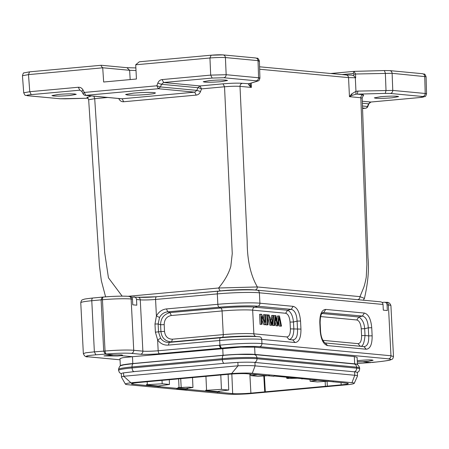 <?xml version="1.0" encoding="UTF-8"?>
<svg xmlns="http://www.w3.org/2000/svg" width="449" height="449" viewBox="0 0 449 449"><rect width="100%" height="100%" fill="white"/><g stroke="black" fill="none" stroke-linecap="round" stroke-linejoin="round"><path stroke-width="0.67" d="M256.716 290.177C251.204 289.453 230.371 290.003 218.472 291.176A2.862 1.291 -95.1 0 0 218.36 291.176A2.862 1.291 -95.1 0 0 217.316 293.899A31.486 2.43 -2.9 0 1 259.382 292.799A2.862 2.52 -84.6 0 0 257.131 290.177C250.014 289.453 231.807 289.942 218.36 291.176L156.617 296.727A2.862 1.291 -95.1 0 1 156.729 296.727M354.065 71.374L353.071 73.552L353.812 74.068L355.557 74.006L355.67 77.902L355.305 77.728L355.962 91.338L357.943 91.091L357.252 94.144L363.202 94.705L363.336 95.721M330.761 73.507L354.031 71.374L355.552 73.956M365.609 108.209L365.34 108.248A2.862 2.52 -84.6 0 0 367.512 106.469L367.838 106.419M83.452 94.004C82.818 93.847 83.104 93.325 84.3 92.443L84.26 92.427M121.808 98.802L194.709 92.157L196.87 90.372L160.489 86.943L156.824 85.798L157.79 83.166M136.008 70.515L129.632 70.302L130.176 79.585M351.881 95.441L355.917 94.234L355.962 91.338L351.589 93.97L349.457 96.681L351.881 95.441A2.862 1.802 -127.5 0 0 351.589 93.97M355.911 94.211L357.252 94.122M249.313 83.666L248.376 84.092L249.492 85.781L251.367 87.432L249.908 83.486M251.216 83.087L251.367 87.432L240.002 86.36C235.905 86.101 230.747 86.242 224.528 86.775L223.041 83.828C231.117 83.16 237.56 82.986 242.381 83.306L249.01 83.75M362.287 101.238L370.734 102.035L419.299 97.585C423.654 97.141 424.827 96.788 422.818 96.513L390.394 93.454C391.865 93.128 392.656 92.118 392.774 90.423L392.112 73.31L426.05 76.734C424.4 72.682 424.692 74.657 422.487 73.703L389.855 70.622M426.505 93.835L425.304 93.493M368.859 103.77L370.941 102.018M392.112 73.243C391.842 71.554 390.95 70.684 389.446 70.622M385.349 73.153L384.372 70.555L354.25 71.369M354.143 71.363L384.372 70.555M390.394 93.454L385.321 93.386L386.011 90.333L385.349 73.198M375.74 98.23L374.309 97.86L380.73 96.703C387.582 96.142 393.066 95.991 397.174 96.266L398.605 96.63L392.179 97.787C385.326 98.348 379.848 98.499 375.74 98.23M248.325 83.868L257.524 81.151L249.015 83.755M256.845 81.269L256.205 80.798C257.675 80.466 258.467 79.456 258.585 77.767L226.161 74.708L225.415 57.562L258.04 60.649L258.585 77.767C259.977 77.918 260.263 78.132 259.438 78.395M128.038 296.301L218.59 288L257.367 286.956C257.283 288.679 256.491 289.695 254.987 290.009C249.414 289.212 232.498 289.667 220.105 290.946L218.59 288C224.702 280.664 228.782 273.435 230.825 266.319L232.256 253.606L224.528 86.775L201.522 88.885A2.862 0.421 20.4 0 0 197.857 87.718L161.466 84.289L157.801 83.144C158.654 81.039 160.097 79.849 162.123 79.574L210.688 75.123L226.161 74.708C226.038 76.397 225.246 77.408 223.782 77.739L212.175 78.053L210.688 75.123L209.941 57.977C216.367 57.483 221.525 57.349 225.409 57.573M196.202 95.104L194.709 92.157L158.312 88.722L160.489 86.943L161.466 84.289L163.616 82.504L200.029 85.939L197.857 87.718L196.87 90.372L200.535 91.54C199.67 93.645 198.228 94.834 196.202 95.104L123.677 101.749C121.64 101.856 120.079 100.941 118.991 99.01L118.732 98.516M127.325 95.008L125.602 94.464L133.488 93.128C141.957 92.427 148.726 92.247 153.799 92.578L155.506 92.949L153.738 93.684L147.631 94.458C139.168 95.16 132.399 95.34 127.325 95.008M135.716 64.763L136.44 79.013L103.663 82.015L102.714 67.788C101.283 66.379 100.834 65.543 101.373 65.273L126.944 67.687L135.873 67.922M102.714 67.765L129.632 70.302L126.944 67.687M121.746 98.802L85.372 95.373A2.862 2.862 0 0 1 83.104 93.847L81.825 91.4L79.815 90.187L78.322 87.258C80.36 87.151 81.926 88.066 83.02 89.996C81.825 90.878 81.544 91.4 82.173 91.557M162.123 79.574L163.616 82.504L212.175 78.053M258.04 60.598C257.771 58.92 256.884 58.044 255.374 57.977M225.409 57.523C225.14 55.839 224.253 54.969 222.749 54.901L211.142 55.216L209.941 57.938M135.705 64.751L139.33 61.788L211.024 55.21M102.72 67.816L28.489 74.618L22.456 75.724M204.66 82.094L203.229 81.724L209.649 80.567C216.502 80.006 221.986 79.86 226.094 80.13L227.525 80.494L221.099 81.651C214.246 82.218 208.768 82.363 204.66 82.094M249.492 85.781A2.862 2.352 -16.3 0 0 250.071 84.395M363.645 95.553C363.6 94.907 363.112 95.749 362.175 98.09L360.822 97.753L366.895 264.433L366.272 276.848C366.042 278.896 364.577 285.345 363.684 287.613L359.98 296.637L257.367 286.956C250.615 275.299 247.219 260.151 247.186 241.511L240.002 86.36C240.108 84.659 240.905 83.643 242.381 83.306M28.489 74.607L29.763 91.708L23.758 92.797M363.202 94.705C361.72 95.036 360.929 96.058 360.822 97.753L349.457 96.681L348.542 77.621L355.305 77.728M355.67 77.902L353.868 75.892L351.741 75.106L346.258 74.966M363.28 300.19L364.442 298.422L359.98 296.637C359.879 298.332 359.088 299.354 357.617 299.691M83.02 89.996L85.787 95.373L122.184 98.802L123.677 101.749M119.541 98.595L118.991 99.01M78.322 87.258L29.763 91.708L31.25 94.632C26.895 95.076 25.722 95.435 27.726 95.71L27.316 95.704C25.037 94.784 25.447 96.614 23.746 92.803M60.144 98.763L27.316 95.71M27.726 95.71L60.155 98.769L65.105 98.836M53.375 95.957L51.944 95.592L58.37 94.436C65.223 93.869 70.701 93.723 74.809 93.993L76.24 94.357L69.82 95.514C62.961 96.08 57.483 96.226 53.375 95.957M87.241 97.506L91.237 95.923M107.738 97.478L94.711 98.673L88.655 99.751C87.533 97.556 86.971 96.771 86.977 97.399L87.78 97.517M223.63 355.344L133.392 363.617A3.508 1.633 84.8 0 0 133.381 363.617A3.508 1.633 84.8 0 0 132.051 366.956L222.317 358.684L222.367 359.677A3.508 1.633 84.8 0 0 224.337 363.325L134.071 371.598A3.508 1.633 84.8 0 1 132.101 367.95L222.367 359.677A25.615 1.976 177.1 0 1 256.991 358.745A3.508 3.092 95.4 0 1 254.617 362.416M135.564 371.463L123.559 372.855L123.733 376.273A23.073 1.779 177.1 0 0 121.466 377.166A23.073 1.779 177.1 0 0 121.488 377.239L125.445 384.17A19.464 1.499 177.1 0 0 127.724 384.698L227.407 394.099A19.464 1.499 177.1 0 0 248.067 393.829L348.755 384.602A19.464 1.499 177.1 0 0 354.244 383.328A19.464 1.499 177.1 0 0 351.96 382.683L252.276 373.282A19.464 1.499 177.1 0 0 231.617 373.551L130.928 382.778A19.464 1.499 177.1 0 0 125.445 384.17M354.244 383.328L357.483 376.032A23.073 1.779 177.1 0 0 357.499 375.965A23.073 1.779 177.1 0 0 354.777 375.269L255.094 365.862A23.073 1.779 177.1 0 0 238.032 365.8L237.858 362.382L225.83 363.196M357.387 364.695A23.612 1.818 177.1 0 0 357.46 364.532A23.612 1.818 177.1 0 0 354.682 363.825L254.998 354.418A23.612 1.818 177.1 0 0 223.08 355.277L132.814 363.55L223.647 355.344A3.508 1.633 84.8 0 0 223.647 355.344A22.383 1.723 -2.9 0 1 230.444 354.822A22.383 1.723 -2.9 0 1 237.774 354.452A22.383 1.723 -2.9 0 1 253.915 354.53L237.774 354.452M249.846 374.034L250.896 393.128L341.161 384.855A13.476 1.038 -2.9 0 0 348.278 383.569A13.476 1.038 -2.9 0 0 346.69 383.165L301.683 378.647M301.7 378.922L303.053 378.771L273.924 376.026M187.654 388.52L187.693 389.373L186.06 389.496L186.015 388.643L187.654 388.52L186.565 388.413L192.941 387.459L189.051 387.128L177.944 387.599L177.984 388.458L132.994 384.215A13.476 1.038 -2.9 0 1 131.405 383.805A13.476 1.038 -2.9 0 1 138.522 382.526L228.788 374.253A13.476 1.038 -2.9 0 1 247.006 373.764L273.941 376.307M179.039 387.706L178.629 378.978M158.127 386.858L158.082 386.005L169.475 384.451L162.173 383.76L147.306 384.709L147.165 381.734M159.895 385.899L159.928 386.752M187.693 389.373L205.749 391.073L205.709 390.22L206.574 390.299L205.939 376.475M250.896 393.128A13.476 1.038 -2.9 0 1 232.677 393.616L205.749 391.073M186.06 389.496L176.631 388.604L177.984 388.458M310.029 379.708L310.119 381.223L316.798 380.348M269.406 375.6L258.153 376.318L250.851 375.633L257.53 374.758M169.29 379.832L169.475 384.451M206.574 390.299L221.447 389.35L220.785 374.988M146.475 385.483L146.436 384.63L147.306 384.709M264.73 391.859L263.804 375.959M228.12 374.314L228.749 390.041L218.298 391.405L219.163 391.489L219.202 392.342M333.209 381.897L333.192 381.616M327.08 381.291L327.327 386.123M264.399 375.92L265.314 391.68M325.39 386.174L325.149 381.414M297.451 378.243L287.596 378.456L286.658 378.215L288.696 377.699M146.447 384.911L158.082 386.005M177.956 387.88L186.015 388.643M205.721 390.501L217.35 391.595L217.395 392.454M217.35 391.595L219.163 391.489M130.928 382.778L123.733 376.273L238.032 365.8L231.617 373.551M310.119 381.223L317.426 381.914L328.679 381.19M250.755 374.118L250.851 375.633M162.022 380.499L162.173 383.76M221.447 389.35L228.749 390.041M133.847 296.873C135.357 296.941 136.243 297.816 136.513 299.494L140.273 299.848A2.862 2.52 -84.6 0 0 138.023 297.232L131.49 297.092M357.499 375.965L357.325 372.541A23.073 1.779 177.1 0 0 354.603 371.845L254.92 362.444A23.073 1.779 177.1 0 0 237.858 362.382M123.559 372.855A23.073 1.779 177.1 0 0 121.292 373.748L121.466 377.166M136.513 299.494L136.799 305.197L132.758 304.815L132.466 299.113C132.202 297.434 131.316 296.559 129.806 296.492M382.043 302.435L384.4 302.222C385.91 302.284 386.797 303.159 387.066 304.837L387.352 310.54L383.311 310.158L383.025 304.456C382.756 302.778 381.869 301.902 380.359 301.84M154.984 324.032L158.127 323.954L160.579 324.75L160.927 331.553L164.525 331.435C165.215 336.537 167.87 339.124 172.483 339.197L171.535 341.897C165.249 341.42 161.719 337.979 160.933 331.553L155.393 332.17L157.633 339.91L160.602 338.271L158.536 332.092L158.127 323.954L159.552 317.46L156.42 315.989L154.978 324.032L155.388 332.08M156.409 315.989C158.75 311.786 162.111 309.434 166.495 308.923L167.724 311.847L219.073 307.228A2.862 1.291 -95.1 0 1 217.844 304.31L217.316 293.899L155.573 299.449A2.862 1.291 -95.1 0 1 156.617 296.727C148.714 297.361 142.518 297.53 138.023 297.232M166.495 308.923L217.844 304.31C232.453 302.963 252.417 302.441 259.909 303.21L293.18 306.347C297.283 307.503 299.736 312.397 300.538 321.029L297.103 321.097L297.513 329.162C297.788 336.009 296.211 339.59 292.765 339.91L289.083 339.556C292.17 338.832 293.753 335.251 293.826 328.808M300.948 329.095C301.015 337.659 299.04 342.132 295.015 342.525L292.765 339.91L289.083 339.556L286.838 336.935C289.24 336.683 290.424 334 290.396 328.881L300.948 329.095L300.538 321.029M366.21 349.238L327.574 345.595C323.471 344.439 321.018 339.545 320.216 330.913L319.811 322.848C319.739 314.283 321.714 309.804 325.738 309.417L364.375 313.06C368.477 314.216 370.93 319.11 371.733 327.742L368.298 327.809L368.702 335.88L372.142 335.813C372.21 344.372 370.234 348.851 366.21 349.238L363.959 346.622L325.323 342.98C325.957 343.794 321.17 341.229 320.552 330.997L320.148 322.932C320.277 312.998 322.612 312.818 322.831 312.51L362.41 316.062C365.918 316.96 367.877 320.872 368.298 327.809L364.678 328.724C364.302 323.179 362.343 319.267 358.796 316.983M384.4 302.222L386.134 302.345C388.441 301.992 390.035 303.081 390.916 305.612A21.468 1.656 177.1 0 0 388.391 304.961L387.066 304.837M253.977 354.525L254.998 354.418L254.628 347.167L240.681 347.105L132.466 356.714L122.745 357.724L119.995 358.588M83.374 353.644L85.804 352.779L94.369 351.848L91.781 300.729A21.468 1.656 177.1 0 0 80.769 302.738L83.346 353.576M113.502 354.923L121.477 354.901L122.56 355.181L121.123 355.642L117.655 355.984L103.977 355.9L113.502 354.923L105.189 354.138L103.697 351.163L101.098 299.859L102.187 297.137L103.5 297.019A2.862 1.291 84.9 0 0 102.451 299.736A21.468 1.656 -2.9 0 1 131.13 298.989L133.729 350.287L142.872 351.152L140.273 299.848A11.45 0.881 177.1 0 0 155.573 299.449L156.42 316.152M168.324 345.107L169.273 342.402L171.535 341.897L222.322 337.328L220.622 337.788A2.862 1.291 84.9 0 0 219.673 340.488L168.324 345.107C163.936 345.388 160.366 343.659 157.621 339.91M159.552 317.46C161.416 314.092 164.143 312.223 167.724 311.847L170.053 312.599L171.282 315.524C166.719 316.416 164.351 319.452 164.182 324.633L164.525 331.435M364.375 313.06L362.41 316.062L358.796 316.977L321.86 313.492M325.738 309.417L323.774 312.42L322.326 312.886M319.811 322.848L320.148 322.932M320.216 330.913L320.53 331.003M327.574 345.595L325.323 342.98M361.243 328.791L364.678 328.719L365.026 335.526L368.702 335.88C368.983 342.722 367.4 346.302 363.959 346.622L360.278 346.269C362.674 346.897 364.251 343.317 365.02 335.526L361.591 335.594L361.243 328.791C360.755 323.628 359.284 320.693 356.832 319.98L358.796 316.977M353.599 363.931A3.508 3.092 95.4 0 1 353.863 363.943A3.508 3.092 95.4 0 1 356.624 367.153L256.94 357.752A25.615 1.976 177.1 0 0 222.317 358.684A3.508 1.633 84.8 0 1 223.647 355.344L223.08 355.277L222.732 348.441L221.408 348.16C234.754 346.667 252.748 345.966 259.623 346.673C261.088 346.314 261.868 345.287 261.952 343.597L390.961 355.765L393.47 356.545M293.18 306.347L291.216 309.35C294.718 310.248 296.682 314.165 297.103 321.097L293.483 322.006C292.754 315.568 290.789 311.651 287.601 310.27L291.216 309.35L257.945 306.212A2.862 2.52 -84.6 0 0 259.909 303.21L259.382 292.799L383.025 304.456M357.275 360.783L359.453 360.502C364.689 359.975 368.876 359.806 372.019 360.003L373.113 360.306L368.208 361.327L357.325 361.838M121.123 355.642L132.466 356.714L132.814 363.55A23.612 1.818 177.1 0 0 120.343 365.795A23.612 1.818 177.1 0 0 120.439 365.946M357.078 357.331L354.312 356.573L354.682 363.825L353.666 363.926M370.975 362.59A2.862 1.313 -95.2 0 1 370.863 362.612L363.611 361.726M120.04 359.784L88.498 356.809C84.143 356.276 86.595 355.614 95.862 354.822L94.374 351.848L105.049 351.039A21.468 1.656 -2.9 0 1 133.729 350.287A2.862 2.52 -84.6 0 1 131.355 353.369L140.498 354.233A2.862 2.52 -84.6 0 0 142.872 351.152A11.45 0.881 -2.9 0 0 158.171 350.753A2.862 1.291 84.9 0 0 159.619 353.733C151.65 354.373 145.274 354.542 140.498 354.233M159.619 353.733L220.661 348.244L219.196 345.264L158.171 350.753L157.616 339.803M295.015 342.525L261.745 339.388A2.862 2.52 -84.6 0 0 259.494 336.767A29.095 2.245 177.1 0 0 220.622 337.788L169.273 342.402C165.681 342.649 162.796 341.268 160.607 338.271M170.053 312.611C163.874 314.244 160.72 318.29 160.59 324.75L164.177 324.633M259.623 346.673L388.626 358.841C393.01 359.413 390.518 360.289 381.156 361.473L381.285 361.473C392.039 360.031 389.502 360.115 391.595 359.464C392.561 359.273 393.189 358.268 393.47 356.455M254.628 347.167L354.312 356.573M322.887 340.336L358.027 343.653C360.435 343.401 361.619 340.712 361.591 335.594M370.751 362.612A2.862 1.313 -95.2 0 0 370.863 362.612L357.404 363.409L376.273 362.023M381.386 361.445L372.126 362.483M261.952 343.597C254.431 342.811 234.518 343.575 219.915 345.186L219.219 345.264M290.396 328.881L290.048 322.073C289.56 316.91 288.09 313.974 285.637 313.262L287.601 310.259L254.628 307.15L257.945 306.212A29.095 2.245 -2.9 0 0 219.073 307.228L220.835 308.036L170.053 312.599M278.677 315.922L277.718 324.56L275.86 315.653L275.114 315.585L274.019 325.407L274.794 325.48L275.568 317.016L277.291 325.716L278.223 325.806L279.16 317.353L280.732 326.041L281.523 326.114L279.469 315.995L277.42 316.034L276.898 320.62M281.523 326.114L279.469 326.154L278.677 321.866M275.114 315.585L273.856 315.698L272.762 325.525L274.794 325.48M274.019 325.407L272.762 325.525M275.147 321.692L276.028 325.834L278.223 325.806M277.291 325.716L276.028 325.834M280.732 326.041L279.469 326.154M270.349 319.447L271 319.508L270.753 320.962M272.262 319.391L271.55 324.133L270.287 319.205L272.262 319.391L271 319.508M272.919 315.378L272.431 318.335L269.989 318.105L269.159 315.024L268.278 314.94L271.174 325.138L272.004 325.216L273.738 315.456L271.656 315.49L271.168 318.453M272.004 325.216L269.911 325.256L267.655 317.297M268.278 314.94L267.537 315.007M271.174 325.138L269.911 325.256M268.036 324.846L267.531 314.867L266.757 314.794L265.499 314.912L266.004 324.885L268.036 324.846L266.004 324.885M266.757 314.794L267.262 324.773M264.669 314.597L265.062 322.438L261.604 314.311L260.807 314.233L261.312 324.212L262.053 324.279L261.66 316.45L265.118 324.571L265.909 324.644L265.404 314.665L263.406 314.715L263.625 319.059M265.909 324.644L263.86 324.683L261.834 319.935M260.807 314.233L259.55 314.351L260.055 324.324L262.053 324.279M261.312 324.212L260.055 324.324M265.118 324.571L263.86 324.683M156.858 85.77L158.312 88.722L85.372 95.368M223.041 83.828L200.029 85.939L201.5 88.902M220.105 290.946L176.934 294.903M424.737 76.364L425.197 93.482L392.774 90.423L357.943 91.091M362.354 103.236L368.534 103.814L367.512 106.469L362.455 105.992M355.557 74.006L392.112 73.294M258.04 60.649C259.432 60.783 259.718 60.997 258.899 61.277M424.737 76.319C424.468 74.641 423.581 73.765 422.071 73.698M422.818 96.513C424.294 96.181 425.085 95.171 425.197 93.482M385.321 93.386L357.252 94.144M426.516 93.83C425.916 95.912 425.388 96.81 424.939 96.541L419.417 97.585L370.852 102.035C370.386 101.822 369.729 102.4 368.887 103.775L367.866 106.43A2.862 2.862 0 0 1 365.458 108.248L362.551 108.518L365.34 108.248L362.528 107.985M256.205 80.798L223.782 77.739M84.3 92.443L156.824 85.798M259.365 60.991C257.698 56.596 256.845 58.825 255.795 57.977L223.159 54.901C219.999 54.694 215.952 54.795 211.024 55.216L211.142 55.216M209.941 57.988L135.716 64.791M28.489 74.568L29.572 71.846L101.294 65.268M342.003 74.568L353.071 73.552M353.812 74.068L353.863 75.825M259.651 69.236L348.542 77.621C348.284 75.92 347.397 75.039 345.876 74.972M201.522 88.885L200.535 91.54M93.886 96.176L94.711 98.673L104.707 252.742L108.445 277.796L122.15 296.144M79.804 90.182L31.25 94.632M65.228 98.831L88.088 98.219L59.739 98.763M133.381 363.617L123.93 364.829L121.281 365.537C120.242 365.306 119.322 366.586 118.519 369.387A25.615 1.976 177.1 0 1 132.051 366.956L132.101 367.95A25.615 1.976 177.1 0 0 118.57 370.386L119.428 372.552L121.297 373.809M357.325 372.603L359.077 371.143L359.688 368.921A25.615 1.976 177.1 0 0 356.674 368.152A3.508 3.092 95.4 0 1 354.306 371.817M254.179 354.542L353.863 363.943C356.719 363.561 358.65 364.885 359.638 367.922A25.615 1.976 177.1 0 0 356.624 367.153L356.674 368.152L256.991 358.745L256.94 357.752C256.654 355.804 255.649 354.732 253.915 354.53M181.194 387.504L180.717 378.788M132.955 383.244L132.994 384.215M232.677 393.616L231.836 374.011M341.161 384.855L341.038 382.632M252.276 373.282L255.094 365.862L254.92 362.444M351.96 382.683L354.777 375.269L354.603 371.845M156.51 296.75L138.359 297.289M128.465 296.368C124.884 295.897 111.341 296.256 103.607 297.019A2.862 1.291 84.9 0 0 103.5 297.019C113.99 296.16 122.454 295.942 128.88 296.368L130.216 296.492M132.466 299.113L131.13 298.989A2.862 2.52 -84.6 0 0 128.88 296.368M261.958 343.637L261.745 339.388C254.246 338.619 234.288 339.141 219.673 340.488L219.915 345.186L221.408 348.16M388.626 358.841C390.097 358.482 390.871 357.455 390.961 355.765L388.391 304.961A2.862 2.52 -84.6 0 0 386.134 302.345M371.733 327.742L372.142 335.813M88.498 356.809L88.127 356.798M131.355 353.369C125.176 352.959 116.892 353.178 106.497 354.02A2.862 1.291 84.9 0 1 105.049 351.039L102.451 299.736L91.781 300.729A2.862 1.381 -95.3 0 1 92.904 298.001A2.862 1.381 -95.3 0 1 93.027 298.001M95.862 354.822L106.497 354.02M172.483 339.197L223.265 334.628A22.899 1.768 -2.9 0 1 253.865 333.826A2.862 2.52 -84.6 0 0 256.11 336.447A25.29 1.948 177.1 0 0 222.322 337.328A2.862 1.291 84.9 0 0 223.265 334.628L222.07 310.955A2.862 1.291 -95.1 0 0 220.835 308.036A25.29 1.948 -2.9 0 1 254.628 307.15A2.862 2.52 -84.6 0 0 252.664 310.152A22.899 1.768 177.1 0 0 222.07 310.955L171.282 315.524M358.033 343.653L360.278 346.258L325.256 342.969M375.998 362.057L381.156 361.473M290.054 322.073L293.483 322.006L293.831 328.808M356.832 319.98L320.665 316.567M285.637 313.262L252.664 310.152L253.865 333.826L286.838 336.935M277.83 323.403L277.488 323.432M276.202 320.586L275.243 320.676M279.508 319.419L278.958 319.469M271.768 322.259L271.112 322.32M259.932 78.126L259.387 61.008M426.55 93.897L426.09 76.785M389.861 70.622L384.445 70.549M257.558 81.151C258.063 80.393 258.938 81.993 259.909 78.12M22.478 75.724C23.051 73.524 23.584 72.575 24.061 72.878L29.572 71.846M23.724 92.864L22.45 75.774M330.717 73.501L353.941 71.374M362.169 98.14L367.984 257.709C369.196 269.254 368.012 282.825 364.431 298.428M346.286 74.972L259.573 66.789M88.666 99.801L99.425 265.6L101.334 280.664L105.594 296.84M125.613 372.659L134.071 371.598M118.519 369.387L118.57 370.386M359.638 367.922L359.688 368.921M235.916 362.545L224.337 363.325M223.647 355.344L230.444 354.822M286.653 378.215L286.608 377.502M192.947 387.459L192.537 377.704M257.131 290.177L380.769 301.84M83.374 353.576C84.294 356.13 85.877 357.208 88.127 356.803L120.04 359.812M102.187 297.137L92.904 298.001C82.094 299.23 84.867 299.146 82.762 299.702C81.825 299.758 81.162 300.774 80.769 302.738M393.492 356.455L390.916 305.612M120.343 365.795L119.978 358.594M357.46 364.532L357.095 357.331"/></g></svg>
